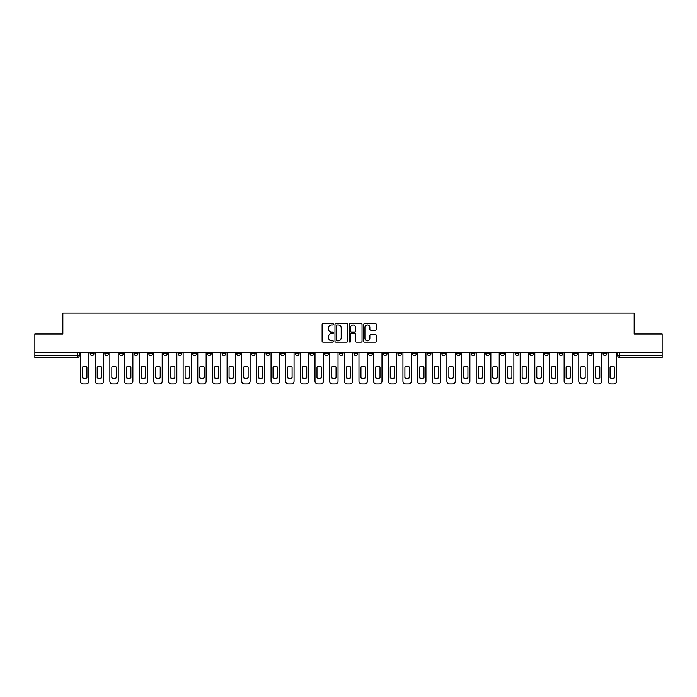 <?xml version="1.0" encoding="UTF-8"?>
<svg xmlns="http://www.w3.org/2000/svg" width="697" height="697" viewBox="0 0 697 697"><rect width="100%" height="100%" fill="white"/><g stroke="black" fill="none" stroke-linecap="round" stroke-linejoin="round"><path stroke-width="1.05" d="M333.471 324.288A0.645 0.645 0 0 0 332.826 323.643L323.025 323.643A0.924 0.924 0 0 0 322.11 324.558L322.11 341.155A0.924 0.924 0 0 0 323.025 342.079L332.826 342.079A0.645 0.645 0 0 0 333.471 341.434A0.645 0.645 0 0 0 332.826 340.789L331.554 340.789A2.954 2.954 0 0 1 328.609 337.836L328.609 336.459A2.954 2.954 0 0 1 331.554 333.506L332.826 333.506A0.645 0.645 0 0 0 333.471 332.861A0.645 0.645 0 0 0 332.826 332.216L331.554 332.216A2.954 2.954 0 0 1 328.609 329.263L328.609 327.878A2.954 2.954 0 0 1 331.554 324.933L332.826 324.933A0.645 0.645 0 0 0 333.471 324.288M573.753 352.682L573.753 353.71L577.517 353.71A1.882 1.882 0 0 1 575.635 355.592A1.882 1.882 0 0 1 573.753 353.71L573.753 352.682M485.835 352.682L485.835 353.71L489.59 353.71A1.882 1.882 0 0 1 487.708 355.592A1.882 1.882 0 0 1 485.835 353.71L485.835 352.682M471.181 352.682L471.181 353.71L474.936 353.71A1.882 1.882 0 0 1 473.054 355.592A1.882 1.882 0 0 1 471.181 353.71L471.181 352.682M383.254 352.682L383.254 353.71L387.009 353.71A1.882 1.882 0 0 1 385.136 355.592A1.882 1.882 0 0 1 383.254 353.71L383.254 352.682M368.6 352.682L368.6 353.71L372.364 353.71A1.882 1.882 0 0 1 370.482 355.592A1.882 1.882 0 0 1 368.6 353.71L368.6 352.682M353.945 352.682L353.945 353.71L357.709 353.71A1.882 1.882 0 0 1 355.827 355.592A1.882 1.882 0 0 1 353.945 353.71L353.945 352.682M324.636 352.682L324.636 353.71L328.4 353.71A1.882 1.882 0 0 1 326.518 355.592A1.882 1.882 0 0 1 324.636 353.71L324.636 352.682M295.336 353.71L295.336 352.682L295.336 353.71A1.882 1.882 0 0 0 297.21 355.592A1.882 1.882 0 0 1 295.336 353.71L299.091 353.71A1.882 1.882 0 0 1 297.21 355.592A1.882 1.882 0 0 0 299.091 353.71L299.091 352.682L299.091 353.71M280.682 353.71L280.682 352.682L280.682 353.71A1.882 1.882 0 0 0 282.555 355.592A1.882 1.882 0 0 1 280.682 353.71L284.437 353.71A1.882 1.882 0 0 1 282.555 355.592M266.027 353.71L266.027 352.682L266.027 353.71A1.882 1.882 0 0 0 267.901 355.592A1.882 1.882 0 0 1 266.027 353.71L269.783 353.71A1.882 1.882 0 0 1 267.901 355.592A1.882 1.882 0 0 0 269.783 353.71L269.783 352.682L269.783 353.71M251.373 352.682L251.373 353.71L255.128 353.71A1.882 1.882 0 0 1 253.246 355.592A1.882 1.882 0 0 1 251.373 353.71L251.373 352.682M236.719 352.682L236.719 353.71L240.474 353.71A1.882 1.882 0 0 1 238.592 355.592A1.882 1.882 0 0 1 236.719 353.71L236.719 352.682M222.064 352.682L222.064 353.71L225.819 353.71A1.882 1.882 0 0 1 223.946 355.592A1.882 1.882 0 0 1 222.064 353.71L222.064 352.682M207.41 353.71L207.41 352.682L207.41 353.71A1.882 1.882 0 0 0 209.292 355.592A1.882 1.882 0 0 1 207.41 353.71L211.165 353.71A1.882 1.882 0 0 1 209.292 355.592M178.101 353.71L178.101 352.682L178.101 353.71A1.882 1.882 0 0 0 179.983 355.592A1.882 1.882 0 0 1 178.101 353.71L181.856 353.71A1.882 1.882 0 0 1 179.983 355.592A1.882 1.882 0 0 0 181.856 353.71L181.856 352.682L181.856 353.71M163.446 353.71L163.446 352.682L163.446 353.71A1.882 1.882 0 0 0 165.328 355.592A1.882 1.882 0 0 1 163.446 353.71L167.202 353.71A1.882 1.882 0 0 1 165.328 355.592A1.882 1.882 0 0 0 167.202 353.71L167.202 352.682L167.202 353.71M148.792 353.71L148.792 352.682L148.792 353.71A1.882 1.882 0 0 0 150.674 355.592A1.882 1.882 0 0 1 148.792 353.71L152.547 353.71A1.882 1.882 0 0 1 150.674 355.592A1.882 1.882 0 0 0 152.547 353.71L152.547 352.682L152.547 353.71M134.138 353.71L134.138 352.682L134.138 353.71A1.882 1.882 0 0 0 136.02 355.592A1.882 1.882 0 0 1 134.138 353.71L137.893 353.71A1.882 1.882 0 0 1 136.02 355.592M119.483 353.71L119.483 352.682L119.483 353.71A1.882 1.882 0 0 0 121.365 355.592A1.882 1.882 0 0 1 119.483 353.71L123.247 353.71A1.882 1.882 0 0 1 121.365 355.592A1.882 1.882 0 0 0 123.247 353.71L123.247 352.682L123.247 353.71M104.829 353.71L104.829 352.682L104.829 353.71A1.882 1.882 0 0 0 106.711 355.592A1.882 1.882 0 0 1 104.829 353.71L108.593 353.71A1.882 1.882 0 0 1 106.711 355.592A1.882 1.882 0 0 0 108.593 353.71L108.593 352.682L108.593 353.71M375.448 330.143A0.924 0.924 0 0 0 376.371 329.219L376.371 324.558A0.924 0.924 0 0 0 375.448 323.643L364.566 323.643A0.924 0.924 0 0 0 363.642 324.558L363.642 341.155A0.924 0.924 0 0 0 364.566 342.079L375.448 342.079A0.924 0.924 0 0 0 376.371 341.155L376.371 335.536A0.924 0.924 0 0 0 375.448 334.612L370.787 334.612A0.924 0.924 0 0 0 369.872 335.536L369.872 338.324A2.466 2.466 0 0 1 367.406 340.789A2.466 2.466 0 0 1 364.932 338.324L364.932 327.398A2.466 2.466 0 0 1 367.406 324.933A2.466 2.466 0 0 1 369.872 327.398L369.872 329.219A0.924 0.924 0 0 0 370.787 330.143L375.448 330.143M34.85 352.682L34.85 333.985L62.843 333.985L62.843 313.04L634.157 313.04L634.157 333.985L662.15 333.985L662.15 352.682L34.85 352.682L34.85 355.592L79.284 355.592L79.284 352.682L79.284 355.592A1.882 1.882 0 0 1 77.402 357.474L34.85 357.474L34.85 355.592M347.69 324.558A0.924 0.924 0 0 0 346.775 323.643L335.893 323.643A0.924 0.924 0 0 0 334.969 324.558L334.969 341.155A0.924 0.924 0 0 0 335.893 342.079L346.775 342.079A0.924 0.924 0 0 0 347.69 341.155L347.69 324.558M350.225 323.643L361.107 323.643A0.924 0.924 0 0 1 362.031 324.558L362.031 341.155A0.924 0.924 0 0 1 361.107 342.079L356.455 342.079A0.924 0.924 0 0 1 355.531 341.155L355.531 334.429A0.924 0.924 0 0 0 354.607 333.506L351.523 333.506A0.924 0.924 0 0 0 350.6 334.429L350.6 341.434A0.645 0.645 0 0 1 349.955 342.079A0.645 0.645 0 0 1 349.31 341.434L349.31 324.558A0.924 0.924 0 0 1 350.225 323.643M617.716 352.682L617.716 355.592L662.15 355.592L662.15 357.474L619.598 357.474A1.882 1.882 0 0 1 617.716 355.592M662.15 352.682L662.15 355.592M606.826 352.682L606.826 353.71A1.882 1.882 0 0 1 604.944 355.592A1.882 1.882 0 0 1 603.062 353.71A1.882 1.882 0 0 0 604.944 355.592M603.062 352.682L603.062 353.71L606.826 353.71M592.171 352.682L592.171 353.71A1.882 1.882 0 0 1 590.289 355.592A1.882 1.882 0 0 1 588.407 353.71L592.171 353.71M588.407 352.682L588.407 353.71M577.517 352.682L577.517 353.71A1.882 1.882 0 0 1 575.635 355.592M562.862 352.682L562.862 353.71A1.882 1.882 0 0 1 560.98 355.592A1.882 1.882 0 0 1 559.107 353.71L562.862 353.71M559.107 352.682L559.107 353.71M548.208 352.682L548.208 353.71A1.882 1.882 0 0 1 546.326 355.592A1.882 1.882 0 0 1 544.453 353.71L548.208 353.71M544.453 352.682L544.453 353.71M533.553 352.682L533.553 353.71A1.882 1.882 0 0 1 531.672 355.592A1.882 1.882 0 0 1 529.798 353.71A1.882 1.882 0 0 0 531.672 355.592M529.798 352.682L529.798 353.71L533.553 353.71M518.899 352.682L518.899 353.71A1.882 1.882 0 0 1 517.017 355.592A1.882 1.882 0 0 1 515.144 353.71L518.899 353.71M515.144 352.682L515.144 353.71M504.245 352.682L504.245 353.71A1.882 1.882 0 0 1 502.363 355.592A1.882 1.882 0 0 1 500.49 353.71L504.245 353.71M500.49 352.682L500.49 353.71M489.59 352.682L489.59 353.71M474.936 352.682L474.936 353.71L474.936 352.682M460.281 352.682L460.281 353.71A1.882 1.882 0 0 1 458.408 355.592A1.882 1.882 0 0 1 456.526 353.71L460.281 353.71M456.526 352.682L456.526 353.71M445.627 352.682L445.627 353.71A1.882 1.882 0 0 1 443.754 355.592A1.882 1.882 0 0 1 441.872 353.71L445.627 353.71M441.872 352.682L441.872 353.71M430.973 352.682L430.973 353.71A1.882 1.882 0 0 1 429.099 355.592A1.882 1.882 0 0 1 427.217 353.71L430.973 353.71M427.217 352.682L427.217 353.71M416.318 352.682L416.318 353.71A1.882 1.882 0 0 1 414.445 355.592A1.882 1.882 0 0 1 412.563 353.71L416.318 353.71M412.563 352.682L412.563 353.71M401.664 352.682L401.664 353.71A1.882 1.882 0 0 1 399.79 355.592A1.882 1.882 0 0 1 397.909 353.71L401.664 353.71M397.909 352.682L397.909 353.71M387.009 352.682L387.009 353.71A1.882 1.882 0 0 1 385.136 355.592M372.364 352.682L372.364 353.71M357.709 353.71L357.709 352.682L357.709 353.71A1.882 1.882 0 0 1 355.827 355.592M343.055 352.682L343.055 353.71A1.882 1.882 0 0 1 341.173 355.592A1.882 1.882 0 0 1 339.291 353.71A1.882 1.882 0 0 0 341.173 355.592A1.882 1.882 0 0 0 343.055 353.71L339.291 353.71L339.291 352.682M328.4 353.71L328.4 352.682L328.4 353.71A1.882 1.882 0 0 1 326.518 355.592M313.746 352.682L313.746 353.71A1.882 1.882 0 0 1 311.864 355.592A1.882 1.882 0 0 1 309.991 353.71A1.882 1.882 0 0 0 311.864 355.592M309.991 352.682L309.991 353.71L313.746 353.71M284.437 352.682L284.437 353.71L284.437 352.682M255.128 353.71L255.128 352.682L255.128 353.71A1.882 1.882 0 0 1 253.246 355.592M240.474 353.71L240.474 352.682L240.474 353.71A1.882 1.882 0 0 1 238.592 355.592M225.819 353.71L225.819 352.682L225.819 353.71A1.882 1.882 0 0 1 223.946 355.592M211.165 352.682L211.165 353.71L211.165 352.682M196.51 353.71L196.51 352.682L196.51 353.71A1.882 1.882 0 0 1 194.637 355.592A1.882 1.882 0 0 1 192.755 353.71L196.51 353.71A1.882 1.882 0 0 1 194.637 355.592M192.755 352.682L192.755 353.71M137.893 352.682L137.893 353.71L137.893 352.682M93.938 352.682L93.938 353.71A1.882 1.882 0 0 1 92.056 355.592A1.882 1.882 0 0 1 90.174 353.71A1.882 1.882 0 0 0 92.056 355.592A1.882 1.882 0 0 0 93.938 353.71L93.938 352.682M90.174 352.682L90.174 353.71L93.938 353.71M77.402 352.682L77.402 357.474A1.882 1.882 0 0 0 79.284 355.592M336.904 324.933A0.645 0.645 0 0 0 336.259 325.577L336.259 340.145A0.645 0.645 0 0 0 336.904 340.789L338.245 340.789A2.954 2.954 0 0 0 341.19 337.836L341.19 327.878A2.954 2.954 0 0 0 338.245 324.933L336.904 324.933M355.531 327.442A2.466 2.466 0 0 0 353.065 324.976A2.466 2.466 0 0 0 350.6 327.442L350.6 331.293A0.924 0.924 0 0 0 351.523 332.216L354.607 332.216A0.924 0.924 0 0 0 355.531 331.293L355.531 327.442M82.525 367.014L82.525 377.896A5.872 5.872 0 0 0 86.933 377.896L86.933 367.014A5.872 5.872 0 0 0 82.525 367.014M80.547 352.682L80.547 381.146A2.814 2.814 0 0 0 83.37 383.96L86.088 383.96A2.814 2.814 0 0 0 88.911 381.146L88.911 352.682M97.179 367.014L97.179 377.896A5.872 5.872 0 0 0 101.588 377.896L101.588 367.014A5.872 5.872 0 0 0 97.179 367.014M95.201 352.682L95.201 381.146A2.814 2.814 0 0 0 98.024 383.96L100.743 383.96A2.814 2.814 0 0 0 103.565 381.146L103.565 352.682M111.834 367.014L111.834 377.896A5.872 5.872 0 0 0 116.242 377.896L116.242 367.014A5.872 5.872 0 0 0 111.834 367.014M109.856 352.682L109.856 381.146A2.814 2.814 0 0 0 112.679 383.96L115.397 383.96A2.814 2.814 0 0 0 118.22 381.146L118.22 352.682M126.488 367.014L126.488 377.896A5.872 5.872 0 0 0 130.897 377.896L130.897 367.014A5.872 5.872 0 0 0 126.488 367.014M124.51 352.682L124.51 381.146A2.814 2.814 0 0 0 127.333 383.96L130.051 383.96A2.814 2.814 0 0 0 132.874 381.146L132.874 352.682M141.134 367.014L141.134 377.896A5.872 5.872 0 0 0 145.551 377.896L145.551 367.014A5.872 5.872 0 0 0 141.134 367.014M139.165 352.682L139.165 381.146A2.814 2.814 0 0 0 141.979 383.96L144.706 383.96A2.814 2.814 0 0 0 147.529 381.146L147.529 352.682M155.788 367.014L155.788 377.896A5.872 5.872 0 0 0 160.205 377.896L160.205 367.014A5.872 5.872 0 0 0 155.788 367.014M153.819 352.682L153.819 381.146A2.814 2.814 0 0 0 156.633 383.96L159.36 383.96A2.814 2.814 0 0 0 162.183 381.146L162.183 352.682M170.443 367.014L170.443 377.896A5.872 5.872 0 0 0 174.86 377.896L174.86 367.014A5.872 5.872 0 0 0 170.443 367.014M168.474 352.682L168.474 381.146A2.814 2.814 0 0 0 171.288 383.96L174.015 383.96A2.814 2.814 0 0 0 176.829 381.146L176.829 352.682M185.097 367.014L185.097 377.896A5.872 5.872 0 0 0 189.514 377.896L189.514 367.014A5.872 5.872 0 0 0 185.097 367.014M183.128 352.682L183.128 381.146A2.814 2.814 0 0 0 185.942 383.96L188.669 383.96A2.814 2.814 0 0 0 191.483 381.146L191.483 352.682M199.751 367.014L199.751 377.896A5.872 5.872 0 0 0 204.169 377.896L204.169 367.014A5.872 5.872 0 0 0 199.751 367.014M197.782 352.682L197.782 381.146A2.814 2.814 0 0 0 200.597 383.96L203.324 383.96A2.814 2.814 0 0 0 206.138 381.146L206.138 352.682M214.406 367.014L214.406 377.896A5.872 5.872 0 0 0 218.823 377.896L218.823 367.014A5.872 5.872 0 0 0 214.406 367.014M212.437 352.682L212.437 381.146A2.814 2.814 0 0 0 215.251 383.96L217.978 383.96A2.814 2.814 0 0 0 220.792 381.146L220.792 352.682M229.06 367.014L229.06 377.896A5.872 5.872 0 0 0 233.478 377.896L233.478 367.014A5.872 5.872 0 0 0 229.06 367.014M227.091 352.682L227.091 381.146A2.814 2.814 0 0 0 229.905 383.96L232.632 383.96A2.814 2.814 0 0 0 235.447 381.146L235.447 352.682M243.715 367.014L243.715 377.896A5.872 5.872 0 0 0 248.132 377.896L248.132 367.014A5.872 5.872 0 0 0 243.715 367.014M241.746 352.682L241.746 381.146A2.814 2.814 0 0 0 244.56 383.96L247.287 383.96A2.814 2.814 0 0 0 250.101 381.146L250.101 352.682M258.369 367.014L258.369 377.896A5.872 5.872 0 0 0 262.786 377.896L262.786 367.014A5.872 5.872 0 0 0 258.369 367.014M256.4 352.682L256.4 381.146A2.814 2.814 0 0 0 259.214 383.96L261.941 383.96A2.814 2.814 0 0 0 264.755 381.146L264.755 352.682M273.024 367.014L273.024 377.896A5.872 5.872 0 0 0 277.441 377.896L277.441 367.014A5.872 5.872 0 0 0 273.024 367.014M271.055 352.682L271.055 381.146A2.814 2.814 0 0 0 273.869 383.96L276.596 383.96A2.814 2.814 0 0 0 279.41 381.146L279.41 352.682M287.678 367.014L287.678 377.896A5.872 5.872 0 0 0 292.095 377.896L292.095 367.014A5.872 5.872 0 0 0 287.678 367.014M285.7 352.682L285.7 381.146A2.814 2.814 0 0 0 288.523 383.96L291.25 383.96A2.814 2.814 0 0 0 294.064 381.146L294.064 352.682M302.332 367.014L302.332 377.896A5.872 5.872 0 0 0 306.75 377.896L306.75 367.014A5.872 5.872 0 0 0 302.332 367.014M300.355 352.682L300.355 381.146A2.814 2.814 0 0 0 303.178 383.96L305.905 383.96A2.814 2.814 0 0 0 308.719 381.146L308.719 352.682M316.987 367.014L316.987 377.896A5.872 5.872 0 0 0 321.395 377.896L321.395 367.014A5.872 5.872 0 0 0 316.987 367.014M315.009 352.682L315.009 381.146A2.814 2.814 0 0 0 317.832 383.96L320.55 383.96A2.814 2.814 0 0 0 323.373 381.146L323.373 352.682M331.641 367.014L331.641 377.896A5.872 5.872 0 0 0 336.05 377.896L336.05 367.014A5.872 5.872 0 0 0 331.641 367.014M329.664 352.682L329.664 381.146A2.814 2.814 0 0 0 332.486 383.96L335.205 383.96A2.814 2.814 0 0 0 338.028 381.146L338.028 352.682M346.296 367.014L346.296 377.896A5.872 5.872 0 0 0 350.704 377.896L350.704 367.014A5.872 5.872 0 0 0 346.296 367.014M344.318 352.682L344.318 381.146A2.814 2.814 0 0 0 347.141 383.96L349.859 383.96A2.814 2.814 0 0 0 352.682 381.146L352.682 352.682M360.95 367.014L360.95 377.896A5.872 5.872 0 0 0 365.359 377.896L365.359 367.014A5.872 5.872 0 0 0 360.95 367.014M358.972 352.682L358.972 381.146A2.814 2.814 0 0 0 361.795 383.96L364.514 383.96A2.814 2.814 0 0 0 367.336 381.146L367.336 352.682M375.605 367.014L375.605 377.896A5.872 5.872 0 0 0 380.013 377.896L380.013 367.014A5.872 5.872 0 0 0 375.605 367.014M373.627 352.682L373.627 381.146A2.814 2.814 0 0 0 376.45 383.96L379.168 383.96A2.814 2.814 0 0 0 381.991 381.146L381.991 352.682M390.25 367.014L390.25 377.896A5.872 5.872 0 0 0 394.668 377.896L394.668 367.014A5.872 5.872 0 0 0 390.25 367.014M388.281 352.682L388.281 381.146A2.814 2.814 0 0 0 391.095 383.96L393.822 383.96A2.814 2.814 0 0 0 396.645 381.146L396.645 352.682M404.905 367.014L404.905 377.896A5.872 5.872 0 0 0 409.322 377.896L409.322 367.014A5.872 5.872 0 0 0 404.905 367.014M402.936 352.682L402.936 381.146A2.814 2.814 0 0 0 405.75 383.96L408.477 383.96A2.814 2.814 0 0 0 411.3 381.146L411.3 352.682M419.559 367.014L419.559 377.896A5.872 5.872 0 0 0 423.976 377.896L423.976 367.014A5.872 5.872 0 0 0 419.559 367.014M417.59 352.682L417.59 381.146A2.814 2.814 0 0 0 420.404 383.96L423.131 383.96A2.814 2.814 0 0 0 425.945 381.146L425.945 352.682M434.214 367.014L434.214 377.896A5.872 5.872 0 0 0 438.631 377.896L438.631 367.014A5.872 5.872 0 0 0 434.214 367.014M432.245 352.682L432.245 381.146A2.814 2.814 0 0 0 435.059 383.96L437.786 383.96A2.814 2.814 0 0 0 440.6 381.146L440.6 352.682M448.868 367.014L448.868 377.896A5.872 5.872 0 0 0 453.285 377.896L453.285 367.014A5.872 5.872 0 0 0 448.868 367.014M446.899 352.682L446.899 381.146A2.814 2.814 0 0 0 449.713 383.96L452.44 383.96A2.814 2.814 0 0 0 455.254 381.146L455.254 352.682M463.522 367.014L463.522 377.896A5.872 5.872 0 0 0 467.94 377.896L467.94 367.014A5.872 5.872 0 0 0 463.522 367.014M461.553 352.682L461.553 381.146A2.814 2.814 0 0 0 464.368 383.96L467.095 383.96A2.814 2.814 0 0 0 469.909 381.146L469.909 352.682M478.177 367.014L478.177 377.896A5.872 5.872 0 0 0 482.594 377.896L482.594 367.014A5.872 5.872 0 0 0 478.177 367.014M476.208 352.682L476.208 381.146A2.814 2.814 0 0 0 479.022 383.96L481.749 383.96A2.814 2.814 0 0 0 484.563 381.146L484.563 352.682M492.831 367.014L492.831 377.896A5.872 5.872 0 0 0 497.249 377.896L497.249 367.014A5.872 5.872 0 0 0 492.831 367.014M490.862 352.682L490.862 381.146A2.814 2.814 0 0 0 493.676 383.96L496.403 383.96A2.814 2.814 0 0 0 499.218 381.146L499.218 352.682M507.486 367.014L507.486 377.896A5.872 5.872 0 0 0 511.903 377.896L511.903 367.014A5.872 5.872 0 0 0 507.486 367.014M505.517 352.682L505.517 381.146A2.814 2.814 0 0 0 508.331 383.96L511.058 383.96A2.814 2.814 0 0 0 513.872 381.146L513.872 352.682M522.14 367.014L522.14 377.896A5.872 5.872 0 0 0 526.557 377.896L526.557 367.014A5.872 5.872 0 0 0 522.14 367.014M520.171 352.682L520.171 381.146A2.814 2.814 0 0 0 522.985 383.96L525.712 383.96A2.814 2.814 0 0 0 528.526 381.146L528.526 352.682M536.795 367.014L536.795 377.896A5.872 5.872 0 0 0 541.212 377.896L541.212 367.014A5.872 5.872 0 0 0 536.795 367.014M534.817 352.682L534.817 381.146A2.814 2.814 0 0 0 537.64 383.96L540.367 383.96A2.814 2.814 0 0 0 543.181 381.146L543.181 352.682M551.449 367.014L551.449 377.896A5.872 5.872 0 0 0 555.866 377.896L555.866 367.014A5.872 5.872 0 0 0 551.449 367.014M549.471 352.682L549.471 381.146A2.814 2.814 0 0 0 552.294 383.96L555.021 383.96A2.814 2.814 0 0 0 557.835 381.146L557.835 352.682M566.103 367.014L566.103 377.896A5.872 5.872 0 0 0 570.512 377.896L570.512 367.014A5.872 5.872 0 0 0 566.103 367.014M564.126 352.682L564.126 381.146A2.814 2.814 0 0 0 566.949 383.96L569.667 383.96A2.814 2.814 0 0 0 572.49 381.146L572.49 352.682M580.758 367.014L580.758 377.896A5.872 5.872 0 0 0 585.166 377.896L585.166 367.014A5.872 5.872 0 0 0 580.758 367.014M578.78 352.682L578.78 381.146A2.814 2.814 0 0 0 581.603 383.96L584.321 383.96A2.814 2.814 0 0 0 587.144 381.146L587.144 352.682M595.412 367.014L595.412 377.896A5.872 5.872 0 0 0 599.821 377.896L599.821 367.014A5.872 5.872 0 0 0 595.412 367.014M593.435 352.682L593.435 381.146A2.814 2.814 0 0 0 596.257 383.96L598.976 383.96A2.814 2.814 0 0 0 601.799 381.146L601.799 352.682M610.067 367.014L610.067 377.896A5.872 5.872 0 0 0 614.475 377.896L614.475 367.014A5.872 5.872 0 0 0 610.067 367.014M608.089 352.682L608.089 381.146A2.814 2.814 0 0 0 610.912 383.96L613.63 383.96A2.814 2.814 0 0 0 616.453 381.146L616.453 352.682M619.598 352.682L619.598 357.474"/></g></svg>
